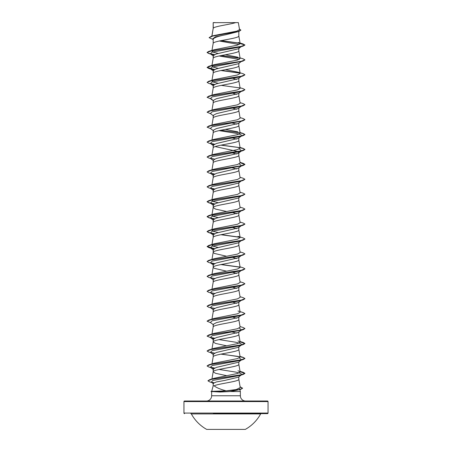 <?xml version="1.0" encoding="UTF-8"?>
<svg xmlns="http://www.w3.org/2000/svg" width="452" height="452" viewBox="0 0 452 452"><rect width="100%" height="100%" fill="white"/><g stroke="black" fill="none" stroke-linecap="round" stroke-linejoin="round"><path stroke-width="0.68" d="M206.683 429.4L245.317 429.4A39.522 39.522 0 0 0 260.651 413.925L191.349 413.925A39.522 39.522 0 0 0 206.683 429.4M190.851 413.631A0.565 0.565 0 0 1 191.349 413.925M261.149 413.631A0.565 0.565 0 0 0 260.651 413.925M213.384 413.631L267.477 413.631A0.565 0.565 0 0 0 268.047 413.066L268.047 401.585L183.953 401.585L183.953 413.066L268.047 413.066M184.523 413.631A0.565 0.565 0 0 1 183.953 413.066M240.159 387.008L242.554 388.291L240.515 389.488L230.181 391.556L220.107 392.025L211.022 391.494L219.48 391.494L220.158 391.053L226.085 390.85C220.186 389.245 216.209 387.567 214.146 385.816L213.174 385.816L211.7 391.313M184.523 401.02L267.477 401.02L184.523 401.02A0.565 0.565 0 0 0 183.953 401.585M267.477 401.02A0.565 0.565 0 0 1 268.047 401.585M245.617 401.02A5.255 5.255 0 0 1 240.362 395.766L211.638 395.766A5.255 5.255 0 0 1 206.383 401.02L245.617 401.02M211.7 391.336L220.158 391.053M239.21 388.596L239.826 389.556M239.859 389.675L240.362 391.556L240.362 395.766M211.638 391.788L211.638 395.766M230.181 391.556L240.362 391.556M219.056 369.448L235.673 372.075L240.848 373.392L241.577 374.708L238.464 377.16L224.531 380.477L216.429 381.94L213.174 383.398L213.174 385.816M238.825 376.872L238.825 379.279C239.611 381.46 218.587 383.635 214.146 385.816M213.276 22.679L235.707 22.6C229.995 24.47 214.344 26.34 213.276 28.21L213.174 22.679L213.174 28.47M211.926 36.132L213.174 28.51M212.96 39.414L209.101 37.68L212.553 36.12L238.905 31.454L226 34.674C218.209 36.183 213.932 37.685 213.174 39.183L213.174 43.398M238.825 31.476L238.825 35.974C239.617 38.46 212.383 40.946 213.174 43.437M238.458 48.771L216.412 53.946L213.174 55.669L213.174 58.325M238.825 48.488L238.825 50.901C239.617 53.387 212.383 55.873 213.174 58.359M241.102 61.625L238.458 63.704L216.406 68.873L213.174 70.597L213.174 73.252M238.825 63.416L238.825 65.822C239.617 68.314 212.383 70.8 213.174 73.286M213.174 88.213C212.383 85.727 239.617 83.241 238.825 80.75L238.825 78.06L238.458 78.625L216.412 83.801L213.174 85.524L213.174 88.18M241.102 91.479L238.464 93.553L216.418 98.722L213.174 100.451L213.174 103.101M238.825 93.27L238.825 95.677C239.617 98.163 212.383 100.655 213.174 103.141M213.174 118.068C212.383 115.582 239.617 113.09 238.825 110.604L238.825 107.915L238.453 108.48L216.406 113.655L213.174 115.379L213.174 118.028M213.174 132.995C212.383 130.504 239.617 128.018 238.825 125.532L238.825 122.842L238.458 123.402L216.412 128.577L213.174 130.306L213.174 132.956M213.174 147.923C212.383 145.431 239.617 142.945 238.825 140.459L238.825 137.77L238.458 138.329L216.418 143.504L213.174 145.228L213.174 147.883M215.18 146.572L236.255 151.166L238.825 152.691L238.453 153.256L216.406 158.432L213.174 160.155L213.174 162.81M238.825 152.691L238.825 155.386C239.617 157.872 212.383 160.358 213.174 162.844M213.174 177.772C212.383 175.286 239.617 172.8 238.825 170.308L238.825 167.619L238.458 168.184L216.412 173.359L213.174 175.082L213.174 177.738M238.825 182.546L238.458 183.111L216.418 188.281L213.174 190.009L213.174 192.699C212.383 190.213 239.617 187.727 238.825 185.235L238.825 182.546M211.971 199.682L213.174 192.699M211.971 214.61L213.174 207.626C212.383 205.14 239.617 202.649 238.825 200.163L238.825 197.473L238.458 198.038L216.412 203.214L213.174 204.937L213.174 207.587M211.971 229.537L213.174 222.553C212.383 220.067 239.617 217.576 238.825 215.09L238.825 212.4L238.458 212.965L216.406 218.141L213.174 219.864L213.174 222.514M213.174 237.481C212.383 234.989 239.617 232.503 238.825 230.017L238.825 227.328L238.458 227.887L216.412 233.062L213.174 234.791L213.174 237.441M211.971 259.386L213.174 252.408C212.383 249.916 239.617 247.43 238.825 244.944L238.825 242.255L238.458 242.814L216.412 247.99L213.174 249.713L213.174 252.408L214.282 253.402L226.599 256.25M211.971 274.313L213.174 267.335C212.383 264.844 239.617 262.358 238.825 259.872L238.825 257.177L238.453 257.742L216.406 262.917L213.174 264.64L213.174 267.335L214.282 268.33L226.599 271.177M238.825 272.104L238.458 272.669L216.412 277.844L213.174 279.568L213.174 282.257C212.383 279.771 239.617 277.285 238.825 274.793L238.825 272.104M211.971 289.24L213.174 282.257M213.174 297.184C212.383 294.698 239.617 292.212 238.825 289.721L238.825 287.031L238.458 287.596L216.418 292.772L213.174 294.495L213.174 297.15M213.174 312.112C212.383 309.626 239.617 307.134 238.825 304.648L238.825 301.959L238.453 302.524L216.406 307.699L213.174 309.422L213.174 312.072M238.825 316.886L238.458 317.451L216.412 322.626L213.174 324.35L213.174 327.039C212.383 324.553 239.617 322.061 238.825 319.575L238.825 316.886M211.971 334.022L213.174 327.039M211.971 348.95L213.174 341.966C212.383 339.475 239.617 336.989 238.825 334.503L238.825 331.813L238.458 332.373L216.418 337.548L213.174 339.277L213.174 341.927M238.825 346.74L238.453 347.3L216.406 352.475L213.174 354.204L213.174 356.894C212.383 354.402 239.617 351.916 238.825 349.43L238.825 346.74M239.266 357.944L241.577 359.786L238.458 362.233L216.412 367.403L213.174 369.126L213.174 371.781M238.825 361.945L238.825 364.357C239.617 366.843 212.383 369.329 213.174 371.821L215.627 373.312L226.661 375.674M228.752 32.753L230.362 33.064M232.944 78.377L236.82 79.405M232.944 93.304L236.82 94.332M232.944 108.231L236.82 109.26M231.091 122.769L236.82 124.187M230.718 137.623L236.82 139.109M230.718 152.544L236.82 154.036M230.718 167.472L236.82 168.963M213.174 207.626L215.627 209.118L226.599 211.468M232.944 212.717L236.82 213.745M232.944 227.644L236.82 228.672M230.718 242.108L231.091 242.182M232.944 257.499L236.82 258.521M230.718 271.957L231.091 272.036M232.944 272.42L236.82 273.449M230.718 286.884L231.091 286.958M232.944 287.348L236.82 288.376M230.718 301.812L231.091 301.885M232.944 302.275L236.82 303.303M230.718 316.739L231.091 316.812M232.944 317.202L236.82 318.231M230.718 331.666L236.82 333.158M213.174 341.966L215.627 343.458L226.599 345.808M230.718 346.594L232.944 347.057M231.091 361.594L232.944 361.984M231.091 376.522L232.944 376.906M209.101 37.68L211.135 36.375L213.768 35.572L236.854 31.137L239.543 29.623L238.34 22.6L235.707 22.6M239.153 44.539L219.322 41.002M213.174 39.59L212.463 39.025L215.361 36.849L226 34.674M240.035 43.369L221.039 40.646M238.905 31.454L240.865 30.165M213.174 22.899L213.254 22.6L215.163 22.6M213.745 54.969L210.423 53.788L212.174 52.11L239.854 47.081L243.131 46.093L244.922 45.053L243.069 43.94L238.244 42.494L240.136 43.584L238.82 35.894M239.882 43.217L221.407 40.573M211.135 36.375L237.679 31.674L240.871 30.103L239.447 29.052M240.142 43.646L237.306 45.177L214.022 49.782L208.869 51.347L240.763 46.533L244.922 44.929L240.136 43.584M226.085 390.85L236.306 389.545L240.249 387.55L238.82 379.205M240.068 371.572L243.136 372.273L244.922 373.312L240.865 374.894L209.711 379.652L214.175 378.267L237.52 373.499L240.136 371.962L237.984 370.702M221.282 354.052L243.131 357.346L244.922 358.385L240.763 359.99L208.864 364.809L214.022 363.238L237.475 358.589L240.136 357.035L238.82 349.351M240.068 341.718L243.131 342.418L244.922 343.458L240.763 345.062L208.869 349.882L214.022 348.311L237.481 343.656L240.136 342.107L237.984 340.848M240.029 326.559L243.131 327.491L244.922 328.531L240.758 330.135L208.869 334.955L214.016 333.384L237.475 328.734L240.136 327.18L238.82 319.502M237.984 310.993L243.131 312.564L244.922 313.603L240.763 315.208L208.869 320.027L214.016 318.457L237.475 313.807L240.136 312.259L238.82 304.575M240.029 296.704L243.136 297.636L244.922 298.676L240.763 300.286L208.869 305.1L214.022 303.529L237.481 298.879L240.136 297.331L238.82 289.647M211.869 289.868L214.016 288.602L237.475 283.952L240.136 282.404L238.82 274.72M211.869 274.94L214.022 273.675L237.481 269.025L240.136 267.477L238.82 259.793M240.029 251.922L243.131 252.86L244.922 253.9L240.763 255.504L208.869 260.324L214.022 258.747L237.481 254.097L240.136 252.549L238.82 244.865M218.288 247.515L213.474 246.3L211.869 245.086M208.869 245.396L214.016 243.826L237.475 239.176L240.136 237.622L237.984 236.362L243.131 237.933L244.922 238.972L240.758 240.577L208.869 245.396L207.078 246.56L208.869 247.6L214.316 248.713M218.288 232.588L213.474 231.373L211.869 230.158M240.029 222.073L243.131 223.005L244.922 224.045L240.758 225.65L208.869 230.469L214.022 228.898L237.481 224.248L240.136 222.695L238.82 215.016M218.288 217.666L213.48 216.451L211.864 215.231M240.029 207.146L243.131 208.078L244.922 209.118L240.763 210.722L208.869 215.542L214.022 213.971L237.481 209.321L240.136 207.773L238.82 200.089M218.288 202.739L213.468 201.519L211.869 200.309M240.029 192.219L243.136 193.151L244.922 194.19L240.763 195.801L208.869 200.615L214.016 199.044L237.475 194.394L240.136 192.846L238.82 185.162M240.029 177.291L243.136 178.224L244.922 179.263L240.763 180.873L208.864 185.687L214.022 184.117L237.481 179.467L240.136 177.918L238.82 170.234M240.068 162.601L243.136 163.296L244.922 164.342L240.763 165.946L208.864 170.76L214.022 169.189L237.481 164.539L240.136 162.991L238.82 155.307M240.068 147.674L243.131 148.375L244.922 149.414L240.763 151.019L208.869 155.838L214.022 154.268L237.475 149.618L240.136 148.064L238.82 140.38M240.068 132.747L243.131 133.447L244.922 134.487L240.758 136.092L208.869 140.911L214.022 139.34L237.481 134.685L240.136 133.137L238.82 125.453M237.984 131.877L225.401 129.374M240.029 117.588L243.131 118.52L244.922 119.56L240.758 121.164L208.869 125.984L214.016 124.413L237.475 119.763L240.136 118.209L238.82 110.531M240.029 102.66L243.131 103.593L244.922 104.632L240.763 106.237L208.869 111.056L214.016 109.486L237.481 104.836L240.136 103.288L238.82 95.604M240.029 87.733L243.136 88.665L244.922 89.705L240.763 91.315L208.869 96.129L214.022 94.558L237.481 89.908L240.136 88.36L238.82 80.676M218.288 83.326L213.474 82.111L211.864 80.897M225.401 69.67L237.984 72.167L243.136 73.738L244.922 74.778L240.763 76.388L208.864 81.202L214.022 79.631L237.475 74.981L240.136 73.433L238.82 65.749M218.288 68.399L213.468 67.184L211.869 65.969M240.029 57.879L243.136 58.811L244.922 59.856L240.763 61.461L208.864 66.274L214.022 64.704L237.481 60.054L240.136 58.506L238.82 50.822M237.984 57.246L225.401 54.743M218.288 53.472L213.48 52.257L211.864 51.042M219.056 55.986L239.266 59.415M241.187 61.495L212.174 67.037L210.423 68.715L213.745 69.896M244.916 74.84L243.131 75.947L239.859 76.93L212.174 81.965L210.423 83.643L213.745 84.823M241.515 91.157L241.187 91.349M244.922 89.705L243.131 90.875L239.859 91.858L212.174 96.892L210.423 98.57L212.141 99.321M241.515 106.084L241.187 106.276M244.916 104.694L243.136 105.796L239.859 106.785L212.174 111.819L210.423 113.497L213.542 115.944M241.577 120.961L238.458 123.407M241.187 121.204L212.174 126.746L210.423 128.424L213.542 130.871M219.056 130.622L235.673 133.255L240.848 134.572L241.577 135.888L239.854 136.64L212.174 141.674L210.423 143.352L213.745 144.527M239.266 148.974L241.577 150.81L239.854 151.567L212.174 156.595L210.423 158.273L212.146 159.031L208.869 158.042L207.078 157.002L211.242 155.398L243.131 150.578L244.922 149.539L242.944 148.442L237.436 147.346L220.909 145.16M239.266 163.901L241.577 165.737L238.458 168.189M241.187 165.98L212.174 171.523L210.423 173.201L213.745 174.382M244.922 179.263L243.131 180.433L239.859 181.416L212.174 186.45L210.423 188.128L213.745 189.309M244.922 194.19L243.131 195.36L239.859 196.343L212.174 201.377L210.423 203.055L213.745 204.231M244.922 209.118L243.136 210.282L239.859 211.27L212.174 216.305L210.423 217.983L213.745 219.158M244.916 224.107L243.136 225.209L239.859 226.198L212.174 231.232L210.423 232.91L213.739 234.085M241.509 240.419L241.187 240.617M244.916 239.035L243.131 240.136L239.854 241.125L212.174 246.159L210.423 247.837L213.739 249.012M244.916 253.962L243.131 255.064L239.854 256.052L212.174 261.081L210.423 262.759L213.745 263.94M241.515 270.273L239.859 270.974L212.174 276.008L210.423 277.686L212.141 278.438L208.869 277.455L207.078 276.415L211.242 274.805L243.131 269.991L244.916 268.889M238.464 287.596L241.577 285.15L239.859 285.901L212.174 290.935L210.423 292.613L212.141 293.365L208.869 292.382L207.078 291.337L211.237 289.732L243.131 284.918L244.922 283.754L240.763 285.359L208.864 290.173L207.084 291.274M238.458 302.529L241.577 300.077L239.859 300.829L212.174 305.863L210.423 307.541L212.141 308.292L208.864 307.309L207.078 306.264L211.237 304.659L243.136 299.846L244.916 298.738M238.464 317.451L241.577 315.004L239.859 315.756L212.174 320.79L210.423 322.468L213.542 324.915M239.266 328.09L241.577 329.932L238.464 332.378M241.187 330.175L212.174 335.717L210.423 337.395L213.542 339.842M212.146 338.147L213.745 338.571M219.056 339.593L235.673 342.226L240.848 343.543L241.577 344.859L239.854 345.611L212.174 350.645L210.423 352.323L212.146 353.074L208.869 352.085L207.078 351.046L211.237 349.441L243.131 344.622L244.922 343.582L240.091 341.848M241.577 359.786L239.854 360.538L212.174 365.566L210.423 367.244L213.745 368.425M241.577 374.708L239.859 375.459L212.807 380.46L211.293 382.126L213.412 383.019M243.131 46.093L211.242 50.912L207.078 52.517L208.869 53.556L212.146 54.545M210.813 54.037L214.316 54.664M220.909 55.602L239.984 58.223M244.916 59.918L243.131 61.02L211.242 65.834L207.078 67.444L208.869 68.484L212.141 69.467M210.813 68.958L214.321 69.591M220.909 70.529L239.989 73.151M243.131 75.947L211.237 80.761L207.078 82.366L208.869 83.411L212.141 84.394M210.813 83.886L214.316 84.518M243.131 90.875L211.237 95.688L207.078 97.293L210.898 98.943M243.136 105.796L211.237 110.616L207.078 112.22L210.898 113.87M244.916 119.622L243.136 120.724L211.237 125.543L207.078 127.148L210.898 128.797M220.909 130.232L237.441 132.419L242.95 133.515L244.922 134.611L243.131 135.651L211.237 140.47L207.078 142.075L208.869 143.114L212.146 144.103M210.813 143.595L214.316 144.228M240.091 162.731L244.922 164.466L243.131 165.505L211.242 170.319L207.078 171.929L208.869 172.969L212.141 173.952M243.131 180.433L211.237 185.247L207.078 186.851L208.869 187.896L212.141 188.879M210.813 188.371L214.316 189.004M243.131 195.36L211.237 200.174L207.078 201.778L208.864 202.824L214.316 203.931M243.136 210.282L211.237 215.101L207.078 216.706L208.864 217.745L214.321 218.858M243.136 225.209L211.237 230.028L207.078 231.633L208.864 232.673L214.316 233.786M220.909 234.718L239.989 237.34M243.131 240.136L211.237 244.956L207.078 246.56M243.131 255.064L211.242 259.883L207.078 261.488L208.869 262.527L212.141 263.516M210.813 263.007L214.321 263.635M220.909 264.573L239.989 267.194M210.813 277.929L214.316 278.562M210.813 292.856L214.316 293.489M210.813 307.784L214.321 308.417M244.916 313.665L243.136 314.767L211.237 319.587L207.078 321.191L210.898 322.841M244.916 328.593L243.136 329.694L211.237 334.514L207.078 336.118L210.898 337.768M210.813 337.638L214.316 338.271M210.813 352.566L214.321 353.198M220.909 354.131L237.436 356.317L242.944 357.413L244.922 358.509L243.131 359.549L211.242 364.368L207.078 365.973L208.869 367.013L212.141 368.001M210.813 367.493L214.321 368.126M240.091 371.702L244.922 373.437L243.131 374.476L211.881 379.245L207.931 380.833L209.841 381.94L213.158 382.94M211.785 382.426L213.734 382.81M240.515 389.488L219.48 391.494L238.701 389.833L242.554 388.291M238.825 48.206L240.583 46.855M208.869 51.347L207.078 52.392L209.044 53.483L214.525 54.573M221.282 55.523L239.82 58.065M208.864 66.274L207.078 67.444M207.084 67.382L214.53 69.501M221.282 70.45L239.82 72.992M208.864 81.202L207.078 82.366M210.485 83.693L214.53 84.428M221.282 85.377L239.82 87.92M208.869 96.129L207.078 97.293M208.869 111.056L207.078 112.22M208.869 125.984L207.078 127.148M208.869 140.911L207.084 142.013M210.491 143.397L214.525 144.131M221.282 145.081L239.82 147.629M208.869 155.838L207.078 157.002M210.485 158.324L214.53 159.059M208.864 170.76L207.078 171.929M210.485 173.252L214.53 173.986M208.864 185.687L207.078 186.851M210.485 188.179L214.525 188.913M208.869 200.615L207.078 201.654L209.044 202.75L214.525 203.841M208.869 215.542L207.078 216.581L209.044 217.678L214.53 218.768M208.869 230.469L207.078 231.509L209.044 232.599L214.525 233.695M221.282 234.644L239.82 237.187M207.084 246.498L214.525 248.617M208.869 260.324L207.084 261.425M210.485 262.81L214.53 263.544M221.282 264.493L239.82 267.042M240.029 266.849L243.136 267.782L244.922 268.827L240.763 270.432L208.864 275.245L207.084 276.353M210.485 277.737L214.525 278.472M240.029 281.777L243.136 282.709L244.922 283.754M210.485 292.664L214.525 293.399M208.869 305.1L207.084 306.202M210.485 307.592L214.53 308.326M208.869 320.027L207.084 321.129M208.869 334.955L207.084 336.056M210.491 337.441L214.525 338.181M208.869 349.882L207.084 350.984M210.485 352.368L214.53 353.108M208.864 364.809L207.084 365.911M210.485 367.295L214.53 368.03M209.711 379.652L207.937 380.77M211.423 382.222L213.92 382.72M240.136 386.878L242.554 388.166M211.022 391.618L219.48 391.618L220.107 392.025M267.477 413.631L238.616 413.631M211.943 378.974L213.18 371.742M240.136 371.962L238.82 364.278M211.971 363.871L213.18 356.814M240.136 342.107L238.82 334.429M211.971 319.095L213.18 312.038M211.971 304.168L213.18 297.111M211.971 244.464L213.18 237.402M240.136 237.622L238.82 229.944M211.971 184.755L213.18 177.698M211.971 169.828L213.18 162.771M211.971 154.9L213.18 147.844M211.971 139.973L213.18 132.916M211.971 125.051L213.18 117.995M211.971 110.124L213.18 103.067M211.971 95.197L213.18 88.14M211.971 80.27L213.18 73.213M211.971 65.342L213.18 58.285M211.971 50.415L213.18 43.358M211.762 36.691L213.18 28.431M239.859 62.003L243.131 61.02M239.859 121.712L243.136 120.724M239.854 136.64L243.131 135.651M239.854 151.567L243.131 150.578M239.859 166.489L243.131 165.505M212.141 203.807L208.864 202.824M212.141 218.734L208.864 217.745M212.146 233.661L208.864 232.673M212.146 248.589L208.869 247.6M239.859 270.974L243.131 269.991M239.859 285.901L243.131 284.918M239.859 300.829L243.136 299.846M239.859 315.756L243.136 314.767M239.859 330.683L243.136 329.694M239.854 345.611L243.131 344.622M239.854 360.538L243.131 359.549M239.859 375.459L243.131 374.476M238.458 48.776L241.102 46.703M210.423 53.788L213.542 56.24M210.423 68.715L213.542 71.167M241.102 76.552L238.464 78.625M210.423 83.643L213.536 86.089M210.423 98.57L213.542 101.016M241.102 106.406L238.458 108.48M241.577 135.888L238.458 138.335M210.423 143.352L213.542 145.798M241.577 150.81L238.458 153.262M210.423 158.273L213.542 160.726M210.423 173.201L213.536 175.647M241.577 180.664L238.464 183.111M210.423 188.128L213.536 190.575M241.577 195.592L238.458 198.038M210.423 203.055L213.542 205.502M241.102 210.892L238.458 212.965M210.423 217.983L213.542 220.429M241.102 225.819L238.458 227.893M210.423 232.91L213.542 235.356M241.102 240.746L238.458 242.82M210.423 247.837L213.542 250.284M241.102 255.674L238.458 257.747M210.423 262.759L213.542 265.211M241.577 270.223L238.464 272.669M210.423 277.686L213.536 280.133M210.423 292.613L213.542 295.066M210.423 307.541L213.542 309.987M241.577 344.859L238.458 347.305M210.423 352.323L213.542 354.769M210.423 367.244L213.536 369.696M211.293 382.126L213.434 383.799M240.131 386.867L240.673 387.031M240.029 371.335L243.136 372.273M240.029 356.408L243.131 357.346M240.029 341.486L243.131 342.418M214.016 288.602L208.864 290.173M214.022 273.675L208.864 275.245M240.029 162.364L243.136 163.296M240.029 147.437L243.131 148.375M240.029 132.515L243.131 133.447M211.779 391.291L211.022 391.494"/></g></svg>
